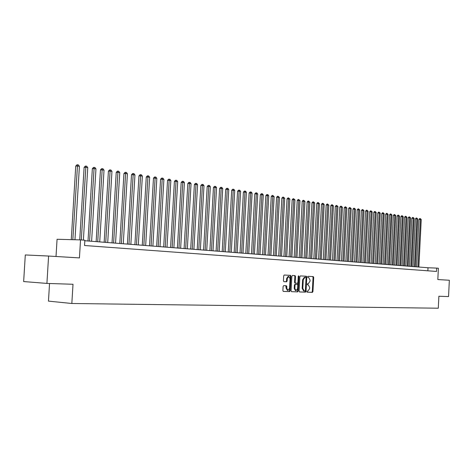 <?xml version="1.0" encoding="UTF-8"?>
<svg xmlns="http://www.w3.org/2000/svg" width="473" height="473" viewBox="0 0 473 473"><rect width="100%" height="100%" fill="white"/><g stroke="black" fill="none" stroke-linecap="round" stroke-linejoin="round"><path stroke-width="0.71" d="M306.829 291.628L307.143 292.196L312.405 292.367L312.937 291.593L313.694 277.415L313.25 276.604L307.994 276.321L307.621 276.859L307.941 277.432L308.627 277.468L310.075 280.081L310.01 281.269L308.29 283.729L307.604 283.699L307.225 284.243L307.545 284.811L308.242 284.841L309.679 287.442L309.62 288.631L307.893 291.108L307.208 291.084L306.829 291.628M283.688 285.645L283.108 286.443L282.884 290.588L283.357 291.427L289.588 291.628L290.156 290.83L290.942 276.208L290.469 275.369L284.255 275.032L283.688 275.824L283.416 280.826L283.901 281.672L286.573 281.79L287.141 280.997L287.277 278.532L288.784 276.421L290.079 278.674L289.559 288.305L288.004 290.434L286.75 288.205L286.839 286.591L286.366 285.751L283.688 285.645M46.916 283.416L23.65 281.553L25.3 254.953L48.595 256.041L46.916 283.416L73.002 284.273L71.837 303.495L438.288 308.213L438.879 296.258L448.546 296.571L449.35 280.247L437.821 279.555L438.382 268.244L436.668 268.108L436.502 271.443L84.543 245.505L84.862 240.231L80.528 239.888L57.067 239.279L56.015 256.49M48.595 256.041L79.44 257.903L80.528 239.888M299.072 291.132L299.521 291.947L305.487 292.143L306.031 291.362L306.8 277.054L306.344 276.232L300.39 275.907L299.847 276.681L299.072 291.132M291.421 291.664L297.623 291.888L291.539 291.693M294.401 275.582L294.868 276.415L295.501 276.451L295.028 275.617L292.42 275.475L291.853 276.262L291.066 290.86L291.528 291.687M295.501 276.451L295.182 282.346L295.649 283.173L297.369 283.25L297.925 282.47L298.256 276.356L298.64 275.812L298.971 276.392L298.179 291.102L297.623 291.888M49.541 283.504L48.459 301.118L71.837 303.495M436.668 268.108L428.006 267.748L84.833 240.739M427.858 270.804L428.006 267.748M307.639 284.805L308.23 284.841M307.474 284.799L308.242 284.841M307.917 277.426L308.627 277.468M307.054 292.172L311.778 292.326L312.31 291.551L313.067 277.385L312.623 276.569M299.415 291.924L304.86 292.101L305.404 291.321L306.173 277.018L305.718 276.197M304.996 291.007L305.381 290.463L306.055 277.888L305.735 277.314L304.99 277.273L303.264 279.744L302.797 288.37L304.234 290.984L304.996 291.007M304.204 290.978L303.607 290.942L302.17 288.329L302.631 279.709L304.358 277.243L305.735 277.314M294.868 276.415L294.549 282.304L295.016 283.138L295.643 283.173L295.016 283.138M296.991 291.841L297.547 291.055L298.309 276.096M294.85 288.459L296.08 290.664L297.6 288.56L297.777 285.201L297.316 284.379L295.59 284.303L295.034 285.089L294.85 288.459L294.218 288.418L295.448 290.623L296.08 290.664M296.689 284.338L294.957 284.267L294.401 285.048L295.034 285.089M294.218 288.418L294.401 285.048M288.004 290.434L287.371 290.387L286.118 288.158L285.822 285.733M288.784 276.421L288.146 276.386L286.644 278.496L287.277 278.532M283.824 281.66L285.934 281.754L286.508 280.962L286.644 278.496M283.25 291.398L288.956 291.581L289.517 290.789L290.31 276.173L289.837 275.339M418.853 267.026L421.242 219.543L420.367 219.401L418.948 219.401L416.559 266.849M418.948 219.401L419.675 218.585L420.243 218.585L420.367 219.401L417.972 266.961M420.243 218.585L421.242 219.543M415.318 266.748L417.724 218.993L416.837 218.857L415.418 218.851L413.012 266.571M415.418 218.851L416.151 218.035L416.719 218.035L416.837 218.857L414.431 266.683M416.719 218.035L417.724 218.993M411.741 266.47L414.165 218.437L413.272 218.301L411.847 218.301L409.423 266.287M411.847 218.301L412.586 217.474L413.154 217.474L413.272 218.301L410.842 266.4M413.154 217.474L414.165 218.437M408.128 266.187L410.57 217.882L409.665 217.74L408.234 217.74L405.793 266.003M408.234 217.74L408.979 216.912L409.553 216.912L409.665 217.74L407.218 266.116M409.553 216.912L410.57 217.882M404.468 265.897L406.934 217.314L406.017 217.172L404.581 217.172L402.115 265.714M404.581 217.172L405.331 216.338L405.905 216.338L406.017 217.172L403.546 265.826M405.905 216.338L406.934 217.314M400.767 265.607L403.25 216.74L402.322 216.593L400.885 216.599L398.402 265.418M400.885 216.599L401.642 215.759L402.216 215.759L402.322 216.593L399.839 265.53M402.216 215.759L403.25 216.74M397.024 265.312L399.525 216.161L398.591 216.013L397.149 216.013L394.642 265.122M397.149 216.013L397.905 215.174L398.485 215.174L398.591 216.013L396.084 265.235M398.485 215.174L399.525 216.161M393.234 265.01L395.759 215.576L394.813 215.428L393.365 215.428L390.84 264.827M393.365 215.428L394.127 214.582L394.707 214.576L394.813 215.428L392.283 264.939M394.707 214.576L395.759 215.576M389.403 264.709L391.946 214.979L390.988 214.831L389.539 214.837L386.991 264.519M389.539 214.837L390.308 213.979L390.887 213.979L390.988 214.831L388.439 264.638M390.887 213.979L391.946 214.979M385.525 264.407L388.091 214.381L387.121 214.228L385.666 214.234L383.1 264.218M385.666 214.234L386.441 213.376L387.02 213.37L387.121 214.228L384.549 264.33M387.02 213.37L388.091 214.381M381.599 264.1L384.188 213.772L383.201 213.619L381.746 213.625L379.157 263.904M381.746 213.625L382.527 212.761L383.106 212.755L383.201 213.619L380.611 264.017M383.106 212.755L384.188 213.772M377.625 263.786L380.233 213.157L379.24 213.004L377.779 213.01L375.172 263.591M377.779 213.01L378.566 212.141L379.145 212.135L379.24 213.004L376.626 263.703M379.145 212.135L380.233 213.157M373.611 263.467L376.236 212.531L375.231 212.377L373.765 212.383L371.134 263.272M373.765 212.383L374.557 211.508L375.142 211.508L375.231 212.377L372.594 263.39M375.142 211.508L376.236 212.531M369.537 263.148L372.192 211.904L371.169 211.744L369.703 211.75L367.048 262.953M369.703 211.75L370.495 210.875L371.086 210.869L371.169 211.744L368.514 263.065M371.086 210.869L372.192 211.904M365.416 262.822L368.095 211.265L367.06 211.106L365.588 211.112L362.915 262.627M365.588 211.112L366.386 210.231L366.977 210.225L367.06 211.106L364.381 262.74M366.977 210.225L368.095 211.265M361.248 262.497L363.944 210.621L362.903 210.455L361.425 210.467L358.729 262.296M361.425 210.467L362.229 209.574L362.821 209.574L362.903 210.455L360.195 262.414M362.821 209.574L363.944 210.621M357.026 262.16L359.746 209.965L358.688 209.799L357.21 209.811L354.49 261.965M357.21 209.811L358.02 208.918L358.611 208.912L358.688 209.799L355.962 262.077M358.611 208.912L359.746 209.965M352.752 261.823L355.495 209.303L354.425 209.137L352.941 209.149L350.197 261.622M352.941 209.149L353.757 208.25L354.348 208.244L354.425 209.137L351.675 261.74M354.348 208.244L355.495 209.303M348.424 261.486L351.191 208.634L350.109 208.463L348.619 208.475L345.852 261.285M348.619 208.475L349.441 207.57L350.038 207.564L350.109 208.463L347.33 261.398M350.038 207.564L351.191 208.634M344.037 261.143L346.833 207.954L345.733 207.783L344.243 207.795L341.447 260.936M344.243 207.795L345.071 206.884L345.668 206.878L345.733 207.783L342.937 261.055M345.668 206.878L346.833 207.954M339.602 260.789L342.417 207.269L341.305 207.097L339.809 207.109L336.995 260.588M339.809 207.109L340.643 206.193L341.24 206.187L341.305 207.097L338.479 260.706M341.24 206.187L342.417 207.269M335.103 260.44L337.947 206.571L336.817 206.394L335.322 206.411L332.478 260.233M335.322 206.411L336.161 205.489L336.758 205.483L336.817 206.394L333.968 260.345M336.758 205.483L337.947 206.571M330.55 260.079L333.418 205.867L332.277 205.69L330.775 205.708L327.907 259.872M330.775 205.708L331.62 204.774L332.217 204.768L332.277 205.69L329.403 259.99M332.217 204.768L333.418 205.867M325.932 259.712L328.83 205.152L327.671 204.975L326.169 204.992L323.272 259.506M326.169 204.992L327.02 204.052L327.623 204.046L327.671 204.975L324.774 259.624M327.623 204.046L328.83 205.152M321.262 259.346L324.182 204.431L323.012 204.247L321.504 204.265L318.583 259.139M321.504 204.265L322.361 203.325L322.964 203.319L323.012 204.247L320.085 259.257M322.964 203.319L324.182 204.431M316.526 258.973L319.476 203.697L318.288 203.508L316.774 203.532L313.824 258.761M316.774 203.532L317.637 202.586L318.24 202.574L318.288 203.508L315.331 258.879M318.24 202.574L319.476 203.697M311.725 258.595L314.705 202.952L313.498 202.763L311.985 202.787L309.011 258.382M311.985 202.787L312.854 201.835L313.457 201.823L313.498 202.763L310.519 258.5M313.457 201.823L314.705 202.952M306.865 258.217L309.868 202.202L308.65 202.012L307.131 202.03L304.127 257.998M307.131 202.03L308.006 201.072L308.615 201.066L308.65 202.012L305.641 258.116M308.615 201.066L309.868 202.202M301.94 257.826L304.967 201.439L303.731 201.244L302.212 201.267L299.178 257.608M302.212 201.267L303.092 200.304L303.701 200.292L303.731 201.244L300.692 257.726M303.701 200.292L304.967 201.439M296.943 257.436L300 200.664L298.753 200.469L297.227 200.493L294.165 257.217M297.227 200.493L298.114 199.523L298.723 199.511L298.753 200.469L295.684 257.336M298.723 199.511L300 200.664M291.882 257.034L294.969 199.878L293.703 199.683L292.172 199.707L289.08 256.815M292.172 199.707L293.071 198.731L293.68 198.719L293.703 199.683L290.605 256.934M293.68 198.719L294.969 199.878M286.75 256.632L289.866 199.086L288.583 198.885L287.052 198.914L283.93 256.407M287.052 198.914L287.956 197.927L288.565 197.915L288.583 198.885L285.456 256.532M288.565 197.915L289.866 199.086M281.547 256.224L284.699 198.282L283.392 198.081L281.861 198.104L278.709 255.999M281.861 198.104L282.765 197.117L283.38 197.105L283.392 198.081L280.235 256.118M283.38 197.105L284.699 198.282M276.273 255.804L279.454 197.466L278.13 197.259L276.593 197.288L273.412 255.58M276.593 197.288L277.509 196.289L278.124 196.277L278.13 197.259L274.943 255.704M278.124 196.277L279.454 197.466M270.923 255.385L274.133 196.638L272.797 196.425L271.254 196.461L268.037 255.16M271.254 196.461L272.176 195.455L272.791 195.438L272.797 196.425L269.575 255.278M272.791 195.438L274.133 196.638M265.495 254.959L268.741 195.798L267.381 195.586L265.844 195.621L262.592 254.728M265.844 195.621L266.772 194.604L267.387 194.592L267.381 195.586L264.129 254.852M267.387 194.592L267.931 194.675L268.741 195.798M259.996 254.527L263.278 194.947L261.894 194.728L260.351 194.764L257.07 254.297M260.351 194.764L261.285 193.747L261.906 193.729L261.894 194.728L258.607 254.415M261.906 193.729L262.456 193.818L263.278 194.947M254.415 254.084L257.726 194.084L256.331 193.865L254.781 193.9L251.47 253.853M254.781 193.9L255.727 192.872L256.342 192.86L256.331 193.865L253.008 253.977M256.342 192.86L256.904 192.949L257.726 194.084M248.757 253.64L252.103 193.209L250.684 192.984L249.135 193.025L245.789 253.404M249.135 193.025L250.087 191.991L250.702 191.973L250.684 192.984L247.332 253.528M250.702 191.973L251.275 192.062L252.103 193.209M243.016 253.191L246.398 192.316L244.955 192.091L243.406 192.133L240.018 252.954M243.406 192.133L244.364 191.092L244.984 191.074L244.955 192.091L241.567 253.073M244.984 191.074L245.558 191.163L246.398 192.316M237.186 252.73L240.603 191.417L239.143 191.187L237.588 191.228L234.17 252.493M237.588 191.228L238.558 190.181L239.178 190.164L235.72 252.612M239.178 190.164L239.764 190.252L240.603 191.417M231.273 252.263L234.726 190.501L233.248 190.27L231.687 190.312L228.234 252.026M231.687 190.312L232.663 189.259L233.284 189.241L229.783 252.144M233.284 189.241L233.881 189.33L234.726 190.501M225.278 251.79L228.766 189.572L227.259 189.336L225.704 189.383L222.209 251.553M225.704 189.383L226.685 188.319L227.306 188.301L223.764 251.671M227.306 188.301L227.909 188.396L228.766 189.572M219.188 251.311L222.712 188.632L221.187 188.39L219.626 188.437L216.096 251.068M219.626 188.437L220.613 187.367L221.24 187.349L217.651 251.193M221.24 187.349L221.849 187.444L222.712 188.632M213.01 250.826L216.569 187.675L215.02 187.432L213.459 187.479L209.894 250.584M213.459 187.479L214.458 186.403L215.079 186.38L211.449 250.702M215.079 186.38L215.7 186.48L216.569 187.675M206.731 250.335L210.337 186.705L208.764 186.457L207.198 186.51L203.591 250.087M207.198 186.51L208.203 185.422L208.83 185.398L205.146 250.205M208.83 185.398L209.456 185.499L210.337 186.705M200.363 249.833L204.005 185.718L202.409 185.469L200.842 185.522L197.194 249.584M200.842 185.522L201.859 184.423L202.479 184.405L198.755 249.703M202.479 184.405L203.124 184.505L204.005 185.718M193.895 249.324L197.578 184.718L195.952 184.464L194.385 184.517L190.702 249.07M194.385 184.517L195.408 183.412L196.035 183.394L192.263 249.194M196.035 183.394L196.685 183.494L197.578 184.718M187.326 248.804L191.051 183.701L189.401 183.441L187.834 183.5L184.103 248.55M187.834 183.5L188.863 182.389L189.49 182.365L185.664 248.674M189.49 182.365L190.152 182.466L191.051 183.701M180.651 248.278L184.417 182.667L182.744 182.407L181.177 182.466L177.405 248.023M181.177 182.466L182.217 181.342L182.844 181.319L178.971 248.148M182.844 181.319L183.512 181.425L184.417 182.667M173.875 247.746L177.688 181.62L175.986 181.354L174.413 181.413L170.599 247.491M174.413 181.413L175.465 180.284L176.092 180.26L172.166 247.61M176.092 180.26L176.772 180.367L177.688 181.62M166.993 247.208L170.848 180.556L169.121 180.284L167.548 180.349L163.688 246.947M167.548 180.349L168.607 179.208L169.233 179.184L165.254 247.066M169.233 179.184L169.925 179.291L170.848 180.556M159.998 246.652L163.895 179.474L162.138 179.202L160.566 179.267L156.664 246.392M160.566 179.267L161.636 178.114L162.269 178.09L158.23 246.516M162.269 178.09L162.966 178.203L163.895 179.474M152.891 246.096L156.835 178.374L155.049 178.096L153.477 178.161L149.527 245.83M153.477 178.161L154.553 177.008L155.185 176.979L151.094 245.954M155.185 176.979L155.901 177.091L156.835 178.374M145.666 245.528L149.657 177.257L147.842 176.973L146.269 177.044L142.278 245.256M146.269 177.044L147.357 175.879L147.99 175.85L143.839 245.381M147.99 175.85L148.711 175.962L149.657 177.257M138.323 244.949L142.361 176.122L140.522 175.832L138.944 175.909L134.906 244.677M138.944 175.909L140.043 174.732L140.676 174.703L136.472 244.801M140.676 174.703L141.409 174.815L142.361 176.122M130.861 244.364L134.947 174.969L133.079 174.673L131.5 174.75L127.408 244.092M131.5 174.75L132.611 173.561L133.238 173.532L128.975 244.21M133.238 173.532L133.989 173.65L134.947 174.969M123.276 243.766L127.408 173.792L125.505 173.496L123.932 173.573L119.793 243.489M123.932 173.573L125.049 172.379L125.682 172.349L121.354 243.613M125.682 172.349L126.445 172.468L127.408 173.792M115.56 243.157L119.746 172.598L117.812 172.296L116.234 172.379L112.042 242.88M116.234 172.379L117.363 171.173L117.996 171.137L113.609 243.004M117.996 171.137L118.77 171.261L119.746 172.598M107.714 242.537L111.953 171.386L109.984 171.078L108.412 171.161L104.166 242.259M108.412 171.161L109.547 169.949L110.179 169.913L105.727 242.383M110.179 169.913L110.966 170.038L111.953 171.386M99.732 241.91L104.025 170.15L102.02 169.842L100.447 169.925L96.149 241.626M100.447 169.925L101.6 168.701L102.227 168.666L97.716 241.75M102.227 168.666L103.031 168.79L104.025 170.15M91.614 241.271L95.96 168.896L93.926 168.577L92.353 168.666L88.002 240.988M92.353 168.666L93.512 167.43L94.145 167.395L89.563 241.112M94.145 167.395L94.955 167.525L95.96 168.896M83.384 240.113L87.759 167.619L85.684 167.294L84.117 167.389L79.736 239.87M84.117 167.389L85.288 166.141L85.915 166.106L81.297 239.947M85.915 166.106L86.742 166.236L87.759 167.619M74.965 239.746L79.411 166.319L77.3 165.993L75.733 166.088L71.269 239.651M75.733 166.088L76.916 164.829L77.542 164.787L72.83 239.687M77.542 164.787L78.388 164.923L79.411 166.319M313.067 277.385L313.694 277.415M312.31 291.551L312.937 291.593M311.778 292.326L312.405 292.367M306.173 277.018L306.8 277.054M305.404 291.321L306.031 291.362M304.86 292.101L305.487 292.143M302.631 279.709L303.264 279.744M302.17 288.329L302.797 288.37M294.549 282.304L295.182 282.346M298.339 276.362L298.971 276.392M297.547 291.055L298.179 291.102M294.957 284.267L295.59 284.303M286.206 286.549L286.839 286.591M286.118 288.158L286.75 288.205M286.508 280.962L287.141 280.997M285.934 281.754L286.573 281.79M290.31 276.173L290.942 276.208M289.517 290.789L290.156 290.83M288.956 291.581L289.588 291.628M303.607 290.942L304.234 290.984"/></g></svg>
